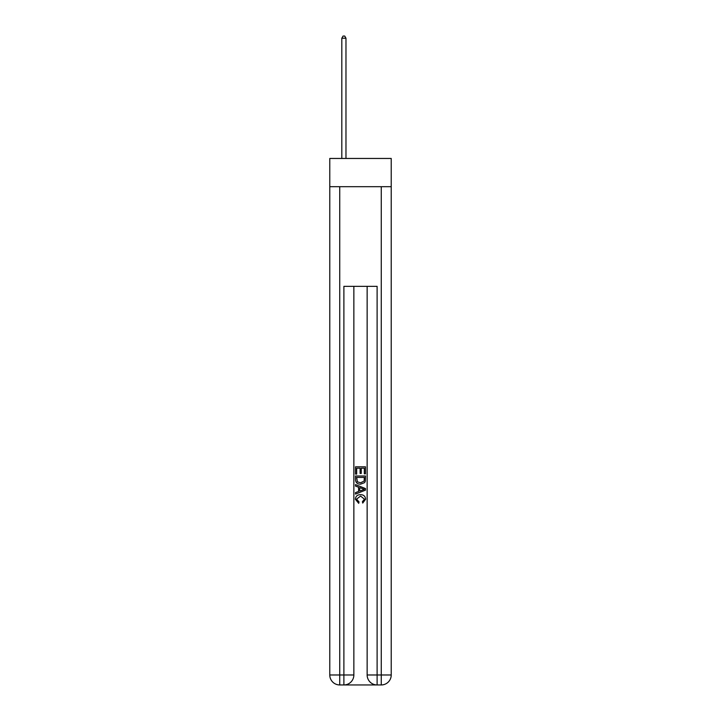 <?xml version="1.0" encoding="UTF-8"?>
<svg xmlns="http://www.w3.org/2000/svg" width="721" height="721" viewBox="0 0 721 721"><rect width="100%" height="100%" fill="white"/><g stroke="black" fill="none" stroke-linecap="round" stroke-linejoin="round"><path stroke-width="1.08" d="M391.224 186.694L391.224 158.458L329.776 158.458L329.776 186.694L391.224 186.694L391.224 674.982L381.265 674.982L381.265 186.694M344.638 684.95L376.362 684.95M377.11 684.95L377.11 674.982L367.142 674.982A9.968 9.968 0 0 0 377.11 684.95L381.265 684.95L381.265 674.982L377.11 674.982L377.11 286.345L343.89 286.345L343.89 674.982L329.776 674.982L329.776 186.694M353.858 286.345L353.858 674.982A9.968 9.968 0 0 1 343.89 684.95L339.735 684.95A9.968 9.968 0 0 1 329.776 674.982M367.142 674.982L367.142 286.345M381.265 684.95A9.968 9.968 0 0 0 391.224 674.982M355.516 474.085L355.516 466.802L365.484 466.802L365.484 473.832L364.33 473.832L364.33 468.208L361.266 468.208L361.266 473.445L360.112 473.445L360.112 468.208L356.67 468.208L356.67 474.085L355.516 474.085M355.516 479.573L355.516 476.004L365.484 476.004L365.34 481.168L364.628 482.619L360.554 484.179C357.364 484.188 355.687 482.655 355.516 479.573M356.67 477.41L357.373 481.817L360.572 482.773L364.123 481.069L364.33 477.41L356.67 477.41M355.516 486.089L355.516 484.602L365.484 488.559L365.484 490.145L355.516 494.101L355.516 492.605L358.58 491.479L358.58 487.225L355.516 486.089M362.492 488.667L359.734 487.648L359.734 491.055L364.33 489.352L362.492 488.667M356.544 499.139L359.031 501.933L358.707 503.339L355.39 499.274C355.66 496.21 357.391 494.669 360.572 494.651C363.636 494.714 365.313 496.246 365.61 499.247L362.717 503.087L362.411 501.681L364.456 499.175L360.581 496.057L356.544 499.139M345.972 158.458L345.972 38.213L341.817 38.213L341.817 158.458M341.817 38.213L343.061 36.05L344.719 36.05L345.972 38.213M339.735 186.694L339.735 684.95M353.858 674.982L343.89 674.982L343.89 684.95"/></g></svg>
